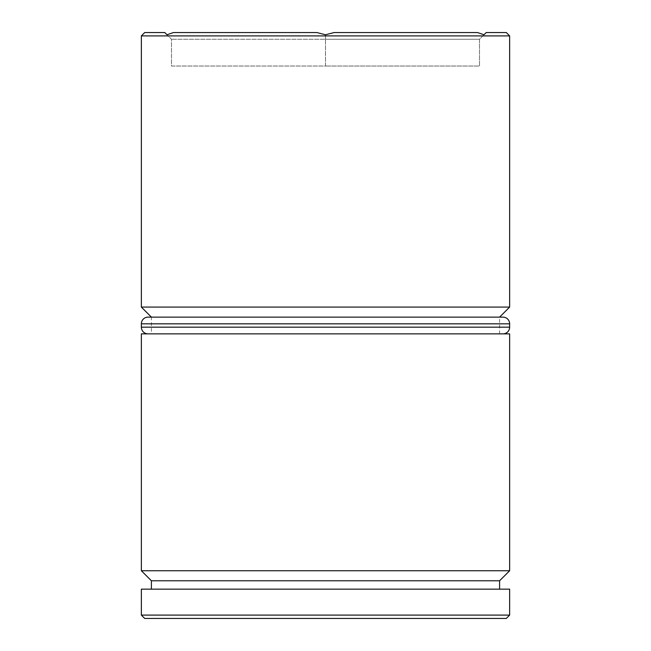 <?xml version="1.0" encoding="UTF-8"?>
<svg xmlns="http://www.w3.org/2000/svg" width="651" height="651" viewBox="0 0 651 651"><rect width="100%" height="100%" fill="white"/><g stroke="black" fill="none" stroke-linecap="round" stroke-linejoin="round"><path stroke-width="0.49" stroke-dasharray="3.25 2.44" d="M499.594 333.873L499.594 317.127L151.406 317.127L151.406 333.873L499.594 333.873L151.406 333.873M499.594 589.155L151.406 589.155L499.594 589.155M506.291 32.55L486.207 32.55L479.51 39.247L479.51 66.028L325.5 66.028L479.51 66.028L479.51 39.247L483.986 34.763L477.582 32.55L334.126 32.55L477.582 32.55L334.126 32.55L325.5 34.763L325.5 39.247L171.49 39.247L479.51 39.247L325.5 39.247L325.5 34.763L316.874 32.55L173.418 32.55L316.874 32.55L173.418 32.55L167.014 34.763L171.49 39.247L171.49 66.028L325.5 66.028L325.5 39.247L325.5 66.028L171.49 66.028L171.49 39.247L167.014 34.763M165.224 32.981L164.793 32.55L144.709 32.55M144.709 618.45L506.291 618.45M141.357 589.155L509.643 589.155M509.643 615.105L141.357 615.105M151.406 580.782L499.594 580.782M141.357 333.873L509.643 333.873M509.643 570.74L141.357 570.74M141.357 35.895L509.643 35.895M509.643 307.085L141.357 307.085M502.946 333.873L148.054 333.873L502.946 333.873M502.946 317.127L148.054 317.127M141.357 323.824L509.643 323.824M509.643 327.176L141.357 327.176"/><path stroke-width="0.98" d="M499.594 580.782L151.406 580.782L141.357 570.74L509.643 570.74L499.594 580.782L499.594 589.155M499.594 317.127L151.406 317.127L141.357 307.085L509.643 307.085L499.594 317.127M485.776 32.981L486.207 32.55L506.291 32.55L509.643 35.895L141.357 35.895L144.709 32.55L164.793 32.55L167.014 34.763L164.793 32.55M486.207 32.55L483.986 34.763L477.582 32.55L334.126 32.55L325.5 34.763L316.874 32.55L173.418 32.55L167.014 34.763M506.291 618.45L144.709 618.45L141.357 615.105L509.643 615.105L506.291 618.45M141.357 35.895L141.357 307.085M509.643 35.895L509.643 307.085M509.643 570.74L509.643 333.873L141.357 333.873L141.357 570.74M151.406 580.782L151.406 589.155M509.643 615.105L509.643 589.155L141.357 589.155L141.357 615.105M509.643 323.824L141.357 323.824A6.697 6.697 0 0 1 148.054 317.127L502.946 317.127A6.697 6.697 0 0 1 509.643 323.824L509.643 327.176A6.697 6.697 0 0 1 502.946 333.873M148.054 333.873A6.697 6.697 0 0 1 141.357 327.176L509.643 327.176M141.357 323.824L141.357 327.176"/></g></svg>
